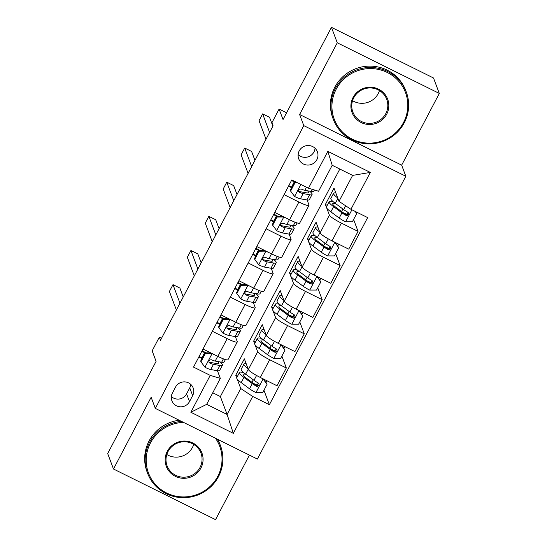 <?xml version="1.0" encoding="UTF-8"?>
<svg xmlns="http://www.w3.org/2000/svg" width="547" height="547" viewBox="0 0 547 547"><rect width="100%" height="100%" fill="white"/><g stroke="black" fill="none" stroke-linecap="round" stroke-linejoin="round"><path stroke-width="0.82" d="M299.209 150.91A9.976 9.75 159.4 0 0 307.4 165.057A9.976 9.75 159.4 0 0 317.369 151.779A9.976 9.75 159.4 0 0 299.209 150.91M298.122 154.61A9.976 9.75 159.4 0 0 315.045 148.244M439.316 93.434L433.511 77.995L331.455 27.35L337.26 42.789L299.606 114.508L303.783 125.625L405.84 176.271L401.662 165.153L439.316 93.434L337.26 42.789M303.783 125.625L155.327 408.404L257.384 459.049L405.84 176.271M155.327 408.404L151.143 397.286L113.489 469.005L215.545 519.65L249.432 455.104M113.489 469.005L107.684 453.566L156.093 361.355L152.148 350.853L159.321 337.191L160.483 340.282L273.083 125.81L271.921 122.719L279.093 109.058L283.038 119.561L331.455 27.35M189.494 401.601L192.653 395.59A9.661 9.443 159.4 0 0 184.715 381.881A9.661 9.443 159.4 0 0 175.546 387.098L172.394 393.108A9.661 9.443 159.4 0 0 180.332 406.818A9.661 9.443 159.4 0 0 189.494 401.601L186.589 393.874L189.747 387.864A9.661 9.443 159.4 0 0 190.787 384.425M252.693 396.452L233.33 433.34L190.848 412.26L210.219 375.372L220.318 378.38L206.691 404.336L227.108 414.462L240.735 388.507L252.693 396.452L269.384 404.732L367.639 217.583L350.948 209.303L338.99 201.358L352.617 175.402L332.207 165.276L318.58 191.231L308.474 188.223L327.838 151.341L370.312 172.421L350.948 209.303M308.474 188.223L291.783 179.942L193.529 367.092L210.219 375.372M286.601 112.785L279.093 109.058M161.529 338.285L159.321 337.191M212.762 392.773L220.373 396.554L227.108 414.462L233.33 433.34M220.318 378.38L217.446 370.736M284.057 194.664L298.888 202.021A12.472 1.778 27.7 0 0 309 205.351A12.472 1.778 27.7 0 0 308.993 205.029L307.099 199.976M266.129 228.81L280.96 236.174A12.472 1.778 27.7 0 0 291.072 239.497A12.472 1.778 27.7 0 0 291.066 239.176L289.165 234.13M248.194 262.963L263.032 270.327A12.472 1.778 27.7 0 0 273.144 273.65A12.472 1.778 27.7 0 0 273.138 273.329L271.237 268.283M230.266 297.117L245.104 304.474A12.472 1.778 27.7 0 0 255.217 307.804A12.472 1.778 27.7 0 0 255.203 307.482L253.309 302.429M212.339 331.27L227.169 338.627A12.472 1.778 27.7 0 0 237.282 341.957A12.472 1.778 27.7 0 0 237.275 341.636L235.374 336.583M237.576 376.138L235.736 375.228L236.714 377.827M237.124 378.921L240.735 388.507M235.736 375.228L244.345 358.839L248.365 369.519A12.472 1.778 27.7 0 0 260.324 377.464L277.014 385.751L286.334 367.987L281.869 356.111M255.511 341.991L253.671 341.075L254.649 343.673M255.059 344.767L257.685 351.762A12.472 1.778 27.7 0 0 269.65 359.707L286.334 367.987M253.671 341.075L262.273 324.686L266.293 335.373A12.472 1.778 27.7 0 0 278.252 343.318L294.942 351.598L304.269 333.841L299.797 321.957M273.438 307.838L271.599 306.922L272.577 309.527M272.987 310.621L275.62 317.609A12.472 1.778 27.7 0 0 287.578 325.554L304.269 333.841M271.599 306.922L280.208 290.532L284.221 301.219A12.472 1.778 27.7 0 0 296.187 309.164L312.87 317.445L322.197 299.688L317.732 287.804M291.366 273.685L289.527 272.775L290.505 275.373M290.915 276.467L293.548 283.462A12.472 1.778 27.7 0 0 305.506 291.407L322.197 299.688M289.527 272.775L298.136 256.379L302.156 267.066A12.472 1.778 27.7 0 0 314.115 275.011L330.805 283.291L340.125 265.534L335.66 253.658M309.294 239.531L307.462 238.622L308.433 241.22M308.85 242.314L311.475 249.309A12.472 1.778 27.7 0 0 323.441 257.254L340.125 265.534M307.462 238.622L316.063 222.226L320.084 232.913A12.472 1.778 27.7 0 0 332.043 240.858L348.733 249.145L358.059 231.381L353.588 219.504M327.229 205.385L325.39 204.469L326.368 207.067M326.778 208.161L329.403 215.156A12.472 1.778 27.7 0 0 341.369 223.101L358.059 231.381M325.39 204.469L333.998 188.079L338.99 201.358M220.373 396.554L339.81 169.05M202.014 358.49L198.862 356.931M203.012 349.027L217.85 356.391A12.472 1.778 27.7 0 0 227.962 359.714L237.282 341.957M269.384 404.732L263.941 390.264M256.577 385.539L256.892 384.944M219.942 324.344L216.797 322.778M220.947 314.874L235.778 322.238A12.472 1.778 27.7 0 0 245.89 325.561L255.217 307.804M274.505 351.386L274.82 350.791M292.433 317.233L292.748 316.638M237.87 290.19L234.725 288.625M238.875 280.72L253.705 288.084A12.472 1.778 27.7 0 0 263.818 291.407L273.144 273.65M310.368 283.086L310.682 282.491M255.805 256.037L252.652 254.478M256.803 246.574L271.64 253.931A12.472 1.778 27.7 0 0 281.753 257.261L291.072 239.497M328.296 248.933L328.61 248.338M273.732 221.884L270.587 220.325M274.731 212.421L289.568 219.778A12.472 1.778 27.7 0 0 299.681 223.108L309 205.351M346.224 214.78L346.538 214.185M291.66 187.737L288.515 186.171M206.691 404.336L190.848 412.26M327.838 151.341L332.207 165.276M370.312 172.421L352.617 175.402M171.355 396.554A9.661 9.443 159.4 0 0 186.589 393.874M299.606 114.508L401.662 165.153M212.195 353.581L205.275 353.656L200.975 361.854L205.057 367.324A8.26 1.176 27.7 0 0 210.752 369.546L217.193 370.695A23.849 3.398 27.7 0 0 219.696 370.435L222.417 365.239A23.849 3.398 27.7 0 0 220.017 361.936M202.219 358.1A19.795 2.824 27.7 0 0 201.857 357.902L199.135 356.418M212.229 353.663A8.26 1.176 27.7 0 0 214.294 354.627M205.275 353.656L204.975 352.856L200.667 361.047L200.975 361.854M204.975 352.856L210.732 352.856M225.412 359.543L224.14 361.964A23.849 3.398 -152.3 0 1 221.644 362.223L215.197 361.082A8.26 1.176 -152.3 0 1 211.539 359.803L209.768 359.94L208.968 360.87L208.954 362.162L209.822 363.085A8.26 1.176 27.7 0 0 213.474 364.357L219.921 365.505A23.849 3.398 27.7 0 0 222.417 365.239M206.055 352.856A23.849 3.398 27.7 0 0 205.255 352.418L202.13 350.709M201.857 357.902L204.585 352.712A19.795 2.824 -152.3 0 1 204.947 352.911M217.856 361.553A19.795 2.824 -152.3 0 1 218.834 363.358A19.795 2.824 -152.3 0 1 216.756 363.577L210.315 362.429A4.212 0.602 -152.3 0 1 209.487 362.196L209.822 363.085M183.224 296.953L179.881 288.057L172.989 284.638L179.956 303.182M172.989 284.638L169.399 291.469L176.373 310.012M204.585 352.712L201.864 351.222M243.757 372.644A23.849 3.398 27.7 0 0 239.49 372.5L236.762 377.69A23.849 3.398 -152.3 0 0 241.213 382.613L249.555 388.808A8.26 1.176 -152.3 0 0 255.805 392.507L262.758 392.514L267.059 384.315L262.977 378.845A8.26 1.176 -152.3 0 1 260.851 377.724M248.058 368.705A23.849 3.398 -152.3 0 1 243.935 364.028A23.849 3.398 -152.3 0 1 246.184 363.728M253.411 383.399L257.24 385.102A11.378 1.62 27.7 0 0 257.938 385.403M263.374 378.982L267.059 384.315M239.49 372.5A23.849 3.398 27.7 0 0 243.935 377.423L252.283 383.611A8.26 1.176 27.7 0 0 256.434 386.216L257.678 386.421L259.059 385.293L259.066 383.973L258.157 382.934A8.26 1.176 -152.3 0 1 253.999 380.336L245.658 374.141A23.849 3.398 -152.3 0 1 241.213 369.218L243.935 364.028M266.129 380.343L266.512 381.389A11.378 1.62 -152.3 0 1 266.519 381.683A11.378 1.62 -152.3 0 1 265.507 381.84M258.861 383.577L256.099 385.327A4.212 0.602 -152.3 0 1 255.114 384.664L246.772 378.469A19.795 2.824 -152.3 0 1 243.08 374.38A19.795 2.824 -152.3 0 1 245.897 374.319M230.13 319.434L223.203 319.503L218.903 327.701L222.985 333.171A8.26 1.176 27.7 0 0 228.68 335.4L235.128 336.542A23.849 3.398 27.7 0 0 237.624 336.282L240.352 331.092A23.849 3.398 27.7 0 0 237.945 327.783M220.147 323.947A19.795 2.824 27.7 0 0 219.791 323.749L217.063 322.265M230.157 319.51A8.26 1.176 27.7 0 0 232.229 320.474M223.203 319.503L222.903 318.703L218.602 326.901L218.903 327.701M222.903 318.703L228.667 318.71M243.34 325.397L242.068 327.81A23.849 3.398 -152.3 0 1 239.572 328.07L233.125 326.928A8.26 1.176 -152.3 0 1 229.473 325.65L227.696 325.786L226.902 326.716L226.882 328.009L227.75 328.932A8.26 1.176 27.7 0 0 231.408 330.203L237.849 331.352A23.849 3.398 27.7 0 0 240.352 331.092M223.99 318.703A23.849 3.398 27.7 0 0 223.19 318.265L220.058 316.556M219.791 323.749L222.513 318.559A19.795 2.824 -152.3 0 1 222.875 318.757M235.784 327.4A19.795 2.824 -152.3 0 1 236.762 329.205A19.795 2.824 -152.3 0 1 234.684 329.424L228.243 328.275A4.212 0.602 -152.3 0 1 227.415 328.043L227.75 328.932M201.159 262.806L197.816 253.904L190.917 250.485L197.891 269.028M190.917 250.485L187.334 257.316L194.301 275.859M222.513 318.559L219.791 317.075M248.058 285.281L241.138 285.356L236.83 293.548L240.912 299.018A8.26 1.176 27.7 0 0 246.608 301.247L253.056 302.388A23.849 3.398 27.7 0 0 255.552 302.129L258.28 296.939A23.849 3.398 27.7 0 0 255.88 293.63M238.082 289.794A19.795 2.824 27.7 0 0 237.719 289.595L234.998 288.112M248.085 285.356A8.26 1.176 27.7 0 0 250.157 286.32M241.138 285.356L240.83 284.549L236.53 292.748L236.83 293.548M240.83 284.549L246.594 284.556M261.268 291.243L260.003 293.657A23.849 3.398 -152.3 0 1 257.5 293.924L251.059 292.775A8.26 1.176 -152.3 0 1 247.401 291.503L245.624 291.633L244.83 292.57L244.81 293.855L245.678 294.778A8.26 1.176 27.7 0 0 249.336 296.057L255.777 297.199A23.849 3.398 27.7 0 0 258.28 296.939M241.918 284.549A23.849 3.398 27.7 0 0 241.118 284.112L237.993 282.402M237.719 289.595L240.448 284.406A19.795 2.824 -152.3 0 1 240.803 284.604M253.712 293.247A19.795 2.824 -152.3 0 1 254.69 295.052A19.795 2.824 -152.3 0 1 252.618 295.271L246.171 294.129A4.212 0.602 -152.3 0 1 245.343 293.889L245.678 294.778M219.087 228.653L215.744 219.757L208.845 216.332L215.819 234.875M208.845 216.332L205.262 223.162L212.236 241.706M240.448 284.406L237.719 282.922M265.986 251.128L259.066 251.203L254.765 259.401L258.847 264.864A8.26 1.176 27.7 0 0 264.543 267.093L270.984 268.242A23.849 3.398 27.7 0 0 273.486 267.975L276.208 262.786A23.849 3.398 27.7 0 0 273.808 259.483M256.01 255.647A19.795 2.824 27.7 0 0 255.647 255.449L252.926 253.958M266.013 251.21A8.26 1.176 27.7 0 0 268.085 252.174M259.066 251.203L258.765 250.396L254.458 258.594L254.765 259.401M258.765 250.396L264.522 250.403M279.202 257.09L277.931 259.51A23.849 3.398 -152.3 0 1 275.435 259.77L268.987 258.622A8.26 1.176 -152.3 0 1 265.329 257.35L264.133 257.247L262.758 258.416L262.738 259.702L263.606 260.625A8.26 1.176 27.7 0 0 267.264 261.904L273.712 263.045A23.849 3.398 27.7 0 0 276.208 262.786M259.846 250.403A23.849 3.398 27.7 0 0 259.046 249.958L255.921 248.256M255.647 255.449L258.375 250.259A19.795 2.824 -152.3 0 1 258.738 250.451M271.647 259.093A19.795 2.824 -152.3 0 1 272.618 260.905A19.795 2.824 -152.3 0 1 270.546 261.117L264.098 259.975A4.212 0.602 -152.3 0 1 263.278 259.736L263.606 260.625M237.015 194.5L233.672 185.604L226.779 182.178L233.747 200.728M226.779 182.178L223.19 189.009L230.164 207.552M258.375 250.259L255.647 248.769M261.685 338.497A23.849 3.398 27.7 0 0 257.418 338.347L254.697 343.537A23.849 3.398 -152.3 0 0 259.141 348.46L267.483 354.654A8.26 1.176 -152.3 0 0 273.739 358.353L280.686 358.36L284.994 350.169L280.912 344.699A8.26 1.176 -152.3 0 1 278.779 343.578M265.986 334.552A23.849 3.398 -152.3 0 1 261.869 329.875A23.849 3.398 -152.3 0 1 264.112 329.574M271.339 349.246L275.168 350.948A11.378 1.62 27.7 0 0 275.866 351.256M281.308 344.829L284.994 350.169M257.418 338.347A23.849 3.398 27.7 0 0 261.869 343.27L270.211 349.465A8.26 1.176 27.7 0 0 274.362 352.063L275.606 352.275L276.987 351.14L277.001 349.82L276.085 348.788A8.26 1.176 -152.3 0 1 271.934 346.183L263.586 339.988A23.849 3.398 -152.3 0 1 259.141 335.065L261.869 329.875M284.057 346.196L284.44 347.242A11.378 1.62 -152.3 0 1 284.447 347.53A11.378 1.62 -152.3 0 1 283.435 347.687M276.796 349.43L274.033 351.174A4.212 0.602 -152.3 0 1 273.042 350.511L264.7 344.316A19.795 2.824 -152.3 0 1 261.008 340.227A19.795 2.824 -152.3 0 1 263.832 340.172M279.613 304.344A23.849 3.398 27.7 0 0 275.353 304.194L272.625 309.383A23.849 3.398 -152.3 0 0 277.069 314.306L285.418 320.501A8.26 1.176 -152.3 0 0 291.667 324.207L298.621 324.214L302.922 316.016L298.84 310.546A8.26 1.176 -152.3 0 1 296.706 309.424M283.914 300.406A23.849 3.398 -152.3 0 1 279.797 295.722A23.849 3.398 -152.3 0 1 282.047 295.421M289.274 315.093L293.096 316.795A11.378 1.62 27.7 0 0 293.801 317.103M299.236 310.675L302.922 316.016M275.353 304.194A23.849 3.398 27.7 0 0 279.797 309.117L288.139 315.311A8.26 1.176 27.7 0 0 292.296 317.91L293.534 318.122L294.922 316.986L294.929 315.674L294.019 314.634A8.26 1.176 -152.3 0 1 289.862 312.029L281.52 305.841A23.849 3.398 -152.3 0 1 277.069 300.918L279.797 295.722M301.985 312.043L302.375 313.089A11.378 1.62 -152.3 0 1 302.382 313.383A11.378 1.62 -152.3 0 1 301.37 313.534M294.724 315.277L291.961 317.021A4.212 0.602 -152.3 0 1 290.97 316.357L282.628 310.163A19.795 2.824 -152.3 0 1 278.936 306.081A19.795 2.824 -152.3 0 1 281.76 306.019M297.547 270.191A23.849 3.398 27.7 0 0 293.281 270.04L290.553 275.237A23.849 3.398 -152.3 0 0 295.004 280.16L303.346 286.348A8.26 1.176 -152.3 0 0 309.595 290.054L316.549 290.06L320.85 281.862L316.768 276.392A8.26 1.176 -152.3 0 1 314.641 275.271M301.848 266.252A23.849 3.398 -152.3 0 1 297.725 261.575A23.849 3.398 -152.3 0 1 299.975 261.268M307.202 280.946L311.031 282.642A11.378 1.62 27.7 0 0 311.728 282.949M317.164 276.529L320.85 281.862M293.281 270.04A23.849 3.398 27.7 0 0 297.725 274.963L306.074 281.158A8.26 1.176 27.7 0 0 310.224 283.756L311.469 283.968L312.85 282.833L312.857 281.52L311.947 280.481A8.26 1.176 -152.3 0 1 307.79 277.883L299.448 271.688A23.849 3.398 -152.3 0 1 295.004 266.765L297.725 261.575M319.92 277.89L320.303 278.936A11.378 1.62 -152.3 0 1 320.31 279.23A11.378 1.62 -152.3 0 1 319.298 279.38M312.652 281.124L309.889 282.874A4.212 0.602 -152.3 0 1 308.905 282.204L300.563 276.016A19.795 2.824 -152.3 0 1 296.871 271.927A19.795 2.824 -152.3 0 1 299.688 271.866M283.914 216.974L276.994 217.05L272.693 225.248L276.775 230.718A8.26 1.176 27.7 0 0 282.471 232.94L288.912 234.089A23.849 3.398 27.7 0 0 291.414 233.829L294.142 228.632A23.849 3.398 27.7 0 0 291.736 225.33M273.938 221.494A19.795 2.824 27.7 0 0 273.582 221.296L270.854 219.805M283.948 217.056A8.26 1.176 27.7 0 0 286.019 218.021M276.994 217.05L276.693 216.25L272.392 224.441L272.693 225.248M276.693 216.25L282.457 216.25M297.13 222.937L295.859 225.357A23.849 3.398 -152.3 0 1 293.363 225.617L286.915 224.475A8.26 1.176 -152.3 0 1 283.264 223.197L281.486 223.333L280.693 224.263L280.673 225.555L281.541 226.479A8.26 1.176 27.7 0 0 285.192 227.75L291.64 228.899A23.849 3.398 27.7 0 0 294.142 228.632M277.773 216.25A23.849 3.398 27.7 0 0 276.98 215.812L273.849 214.103M273.582 221.296L276.303 216.106A19.795 2.824 -152.3 0 1 276.666 216.304M289.575 224.947A19.795 2.824 -152.3 0 1 290.553 226.752A19.795 2.824 -152.3 0 1 288.474 226.971L282.033 225.822A4.212 0.602 -152.3 0 1 281.206 225.59L281.541 226.479M254.95 160.346L251.599 151.451L244.707 148.032L251.682 166.575M244.707 148.032L241.118 154.863L248.092 173.406M276.303 216.106L273.582 214.615M315.475 236.037A23.849 3.398 27.7 0 0 311.209 235.894L308.487 241.083A23.849 3.398 -152.3 0 0 312.932 246.006L321.274 252.201A8.26 1.176 -152.3 0 0 327.53 255.9L334.477 255.907L338.784 247.709L334.696 242.239A8.26 1.176 -152.3 0 1 332.569 241.118M319.776 232.099A23.849 3.398 -152.3 0 1 315.653 227.422A23.849 3.398 -152.3 0 1 317.903 227.121M325.13 246.793L328.959 248.495A11.378 1.62 27.7 0 0 329.656 248.796M335.092 242.376L338.784 247.709M311.209 235.894A23.849 3.398 27.7 0 0 315.66 240.817L324.002 247.005A8.26 1.176 27.7 0 0 328.152 249.61L329.397 249.815L330.778 248.687L330.791 247.367L329.875 246.328A8.26 1.176 -152.3 0 1 325.725 243.73L317.376 237.535A23.849 3.398 -152.3 0 1 312.932 232.612L315.653 227.422M337.848 243.736L338.231 244.782A11.378 1.62 -152.3 0 1 338.237 245.077A11.378 1.62 -152.3 0 1 337.225 245.234M330.586 246.97L327.824 248.721A4.212 0.602 -152.3 0 1 326.832 248.058L318.491 241.863A19.795 2.824 -152.3 0 1 314.798 237.774A19.795 2.824 -152.3 0 1 317.622 237.713M183.539 422.407A38.037 37.175 159.4 0 0 150.452 442.974A38.037 37.175 159.4 0 0 166.609 493.004A38.037 37.175 159.4 0 0 217.754 476.369A38.037 37.175 159.4 0 0 215.477 438.256M217.227 439.125A38.974 38.085 -20.6 0 1 220.516 445.771A38.974 38.085 -20.6 0 1 218.513 476.594A38.974 38.085 -20.6 0 1 181.563 497.64A38.974 38.085 -20.6 0 1 147.56 473.203A38.974 38.085 -20.6 0 1 149.557 442.373A38.974 38.085 -20.6 0 1 181.529 421.409M167.279 451.323A19.015 18.584 -20.6 0 1 192.859 443.002A19.015 18.584 -20.6 0 1 200.934 468.02A19.015 18.584 -20.6 0 1 175.355 476.334A19.015 18.584 -20.6 0 1 167.279 451.323M200.031 467.425A18.085 17.675 159.4 0 0 200.961 453.121A18.085 17.675 159.4 0 0 185.187 441.785A18.085 17.675 159.4 0 0 168.038 451.548A18.085 17.675 159.4 0 0 167.108 465.853A18.085 17.675 159.4 0 0 182.889 477.189A18.085 17.675 159.4 0 0 200.031 467.425M193.713 444.39A18.085 17.675 -20.6 0 1 192.489 447.35A18.085 17.675 -20.6 0 1 166.808 454.509M147.56 473.203L147.047 471.842A38.974 38.085 -20.6 0 1 149.044 441.019A38.974 38.085 -20.6 0 1 179.17 420.24M217.638 439.33A38.974 38.085 -20.6 0 1 220.003 444.41L220.516 445.771M336.207 89.161A38.037 37.175 159.4 0 0 352.364 139.191A38.037 37.175 159.4 0 0 403.515 122.555A38.037 37.175 159.4 0 0 387.358 72.525A38.037 37.175 159.4 0 0 336.207 89.161M404.267 122.781A38.974 38.085 -20.6 0 1 367.317 143.827A38.974 38.085 -20.6 0 1 333.314 119.39A38.974 38.085 -20.6 0 1 335.311 88.566A38.974 38.085 -20.6 0 1 372.268 67.52A38.974 38.085 -20.6 0 1 406.271 91.958A38.974 38.085 -20.6 0 1 404.267 122.781M353.034 97.51A19.015 18.584 -20.6 0 1 378.613 89.195A19.015 18.584 -20.6 0 1 386.688 114.207A19.015 18.584 -20.6 0 1 361.109 122.528A19.015 18.584 -20.6 0 1 353.034 97.51M385.792 113.612A18.085 17.675 159.4 0 0 386.715 99.308A18.085 17.675 159.4 0 0 370.941 87.971A18.085 17.675 159.4 0 0 353.793 97.735A18.085 17.675 159.4 0 0 352.863 112.039A18.085 17.675 159.4 0 0 368.644 123.376A18.085 17.675 159.4 0 0 385.792 113.612M379.474 90.576A18.085 17.675 -20.6 0 1 378.244 93.537A18.085 17.675 -20.6 0 1 352.562 100.696M333.314 119.39L332.802 118.029A38.974 38.085 -20.6 0 1 334.805 87.205A38.974 38.085 -20.6 0 1 371.755 66.16A38.974 38.085 -20.6 0 1 405.758 90.597L406.271 91.958M297.746 182.903L294.922 182.896L290.621 191.094L294.703 196.564A8.26 1.176 27.7 0 0 300.399 198.787L306.846 199.935A23.849 3.398 27.7 0 0 309.342 199.676L312.07 194.486A23.849 3.398 27.7 0 0 309.67 191.177M291.872 187.341A19.795 2.824 27.7 0 0 291.51 187.142L288.782 185.659M294.922 182.896L294.621 182.096L290.32 190.294L290.621 191.094M294.621 182.096L296.125 182.096M314.429 189.994L313.793 191.204A23.849 3.398 -152.3 0 1 311.291 191.464L304.85 190.322A8.26 1.176 -152.3 0 1 301.192 189.043L299.414 189.18L298.621 190.11L298.6 191.402L299.469 192.325A8.26 1.176 27.7 0 0 303.127 193.597L309.568 194.746A23.849 3.398 27.7 0 0 312.07 194.486M295.708 182.096A23.849 3.398 27.7 0 0 294.908 181.659L291.783 179.949M291.51 187.142L294.238 181.953A19.795 2.824 -152.3 0 1 294.594 182.151M307.503 190.794A19.795 2.824 -152.3 0 1 308.481 192.599A19.795 2.824 -152.3 0 1 306.409 192.817L299.961 191.669A4.212 0.602 -152.3 0 1 299.134 191.436L299.469 192.325M272.878 126.2L269.534 117.297L262.635 113.879L269.609 132.422M262.635 113.879L259.052 120.709L266.027 139.253M294.238 181.953L291.51 180.462M337.704 197.946A23.849 3.398 -152.3 0 1 333.588 193.269A23.849 3.398 -152.3 0 1 335.831 192.968M355.529 211.573L356.712 213.562L352.405 221.754L345.458 221.747A8.26 1.176 -152.3 0 1 339.208 218.048L330.86 211.853A23.849 3.398 -152.3 0 1 326.415 206.93L329.137 201.74A23.849 3.398 27.7 0 0 333.588 206.663L341.93 212.858A8.26 1.176 27.7 0 0 346.087 215.456L347.324 215.668L348.706 214.533L348.719 213.214L347.803 212.174A8.26 1.176 -152.3 0 1 343.653 209.576L335.311 203.381A23.849 3.398 -152.3 0 1 330.86 198.458L333.588 193.269M343.065 212.639L346.887 214.342A11.378 1.62 27.7 0 0 347.591 214.643M356.712 213.562L355.058 211.34M333.403 201.891A23.849 3.398 27.7 0 0 329.137 201.74M348.514 212.824L345.752 214.568A4.212 0.602 -152.3 0 1 344.76 213.904L336.419 207.71A19.795 2.824 -152.3 0 1 332.726 203.621A19.795 2.824 -152.3 0 1 335.55 203.566M257.685 351.762L248.365 369.519M275.62 317.609L266.293 335.373M293.548 283.462L284.221 301.219M311.475 249.309L302.156 267.066M329.403 215.156L320.084 232.913M269.65 359.707L260.324 377.464M227.169 338.627L217.85 356.391M245.104 304.474L235.778 322.238M287.578 325.554L278.252 343.318M263.032 270.327L253.705 288.084M305.506 291.407L296.187 309.164M280.96 236.174L271.64 253.931M323.441 257.254L314.115 275.011M298.888 202.021L289.568 219.778M341.369 223.101L332.043 240.858M189.747 387.864L192.653 395.59M212.051 353.663L204.954 367.187M219.921 365.505L217.193 370.695M223.408 358.859L221.644 362.223M213.474 364.357L210.752 369.546M217.699 356.316L215.197 361.082M255.982 392.507L263.08 378.982M245.658 374.141L248.249 369.211M258.321 383.037L257.24 385.102M253.268 379.789L251.941 382.312M241.213 382.613L243.935 377.423M253.999 380.336L256.55 375.474M249.555 388.808L252.283 383.611M256.099 385.327L256.434 386.216M263.422 379.044L266.136 380.391M229.979 319.51L222.882 333.034M237.849 331.352L235.128 336.542M241.336 324.706L239.572 328.07M231.408 330.203L228.68 335.4M235.627 322.162L233.125 326.928M247.914 285.356L240.81 298.881M255.777 297.199L253.056 302.388M259.271 290.553L257.5 293.924M249.336 296.057L246.608 301.247M253.555 288.009L251.059 292.775M265.842 251.21L258.745 264.734M273.712 263.045L270.984 268.242M277.199 256.406L275.435 259.77M267.264 261.904L264.543 267.093M271.49 253.856L268.987 258.622M273.91 358.36L281.008 344.836M263.586 339.988L266.177 335.065M276.249 348.883L275.168 350.948M271.196 345.636L269.876 348.159M259.141 348.46L261.869 343.27M271.934 346.183L274.485 341.328M267.483 354.654L270.211 349.465M274.033 351.174L274.362 352.063M281.349 344.89L284.064 346.237M291.838 324.207L298.942 310.682M281.52 305.841L284.105 300.912M294.183 314.737L293.096 316.795M289.124 311.489L287.804 314.005M277.069 314.306L279.797 309.117M289.862 312.029L292.413 307.175M285.418 320.501L288.139 315.311M291.961 317.021L292.296 317.91M299.284 310.737L301.999 312.084M309.773 290.054L316.87 276.529M299.448 271.688L302.04 266.758M312.111 280.584L311.031 282.642M307.058 277.336L305.732 279.852M295.004 280.16L297.725 274.963M307.79 277.883L310.34 273.021M303.346 286.348L306.074 281.158M309.889 282.874L310.224 283.756M317.212 276.591L319.927 277.938M283.77 217.056L276.673 230.581M291.64 228.899L288.912 234.089M295.127 222.253L293.363 225.617M285.192 227.75L282.471 232.94M289.418 219.709L286.915 224.475M327.701 255.9L334.798 242.376M317.376 237.535L319.968 232.605M330.039 246.43L328.959 248.495M324.986 243.183L323.667 245.706M312.932 246.006L315.66 240.817M325.725 243.73L328.275 238.868M321.274 252.201L324.002 247.005M327.824 248.721L328.152 249.61M335.14 242.437L337.855 243.784M300.884 184.462L294.601 196.428M309.568 194.746L306.846 199.935M312.385 189.385L311.291 191.464M303.127 193.597L300.399 198.787M306.47 187.231L304.85 190.322M345.629 221.754L351.912 209.781M335.311 203.381L337.896 198.452M347.974 212.277L346.887 214.342M342.914 209.029L341.595 211.552M330.86 211.853L333.588 206.663M343.653 209.576L345.649 205.781M339.208 218.048L341.93 212.858M345.752 214.568L346.087 215.456M266.054 382.572L266.519 381.683M283.982 348.418L284.447 347.53M301.917 314.265L302.382 313.383M319.845 280.119L320.31 279.23M337.772 245.965L338.237 245.077"/></g></svg>
